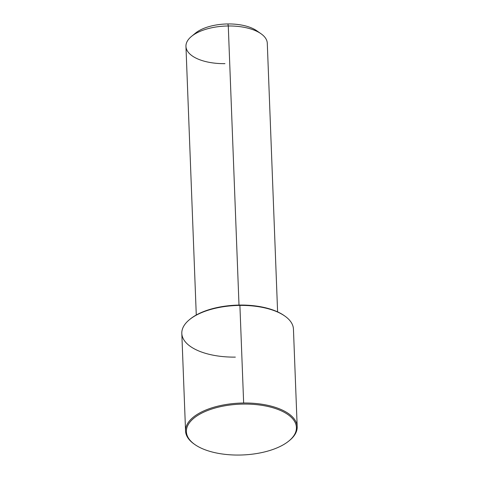 <?xml version="1.0" encoding="UTF-8"?>
<svg xmlns="http://www.w3.org/2000/svg" width="479" height="479" viewBox="0 0 479 479"><rect width="100%" height="100%" fill="white"/><g stroke="black" fill="none" stroke-linecap="round" stroke-linejoin="round"><path stroke-width="0.72" d="M196.276 315.002L185.954 46.373A40.697 18.789 -2.2 0 1 228.279 25.98L239.003 305.075L228.279 25.98A40.697 18.789 -2.2 0 1 267.288 43.254L277.604 311.877M191.522 36.374L195.492 33.123A35.907 16.579 -2.2 0 1 227.92 23.95L228.279 25.98A40.697 18.789 177.8 0 0 191.522 36.374A40.697 18.789 177.8 0 0 224.962 63.653M228.279 25.98L227.92 23.95A35.907 16.579 -2.2 0 1 256.762 30.77L260.965 33.704A40.697 18.789 177.8 0 0 228.279 25.98M258.63 32.249A35.907 16.579 177.8 0 0 227.92 23.95A35.907 16.579 177.8 0 0 193.744 34.739M284.412 315.763A55.061 25.423 177.8 0 0 239.841 305.063A55.061 25.423 177.8 0 0 189.792 319.397M189.456 319.673L190.115 319.128A55.061 25.423 -2.2 0 1 239.841 305.063L239.901 305.404A55.857 25.794 177.8 0 0 189.456 319.673A55.857 25.794 177.8 0 0 235.351 357.112M284.766 316.008A55.857 25.794 177.8 0 0 239.901 305.404L239.841 305.063A55.061 25.423 -2.2 0 1 284.065 315.517L284.766 316.008M239.159 455.05A55.061 25.423 -2.2 0 1 186.421 430.19A55.061 25.423 -2.2 0 1 243.643 404.078A55.061 25.423 -2.2 0 1 296.381 428.939A55.061 25.423 -2.2 0 1 239.159 455.05A55.061 25.423 177.8 0 0 288.885 440.985A55.061 25.423 177.8 0 0 243.643 404.078A55.061 25.423 177.8 0 0 193.738 418.299A55.061 25.423 177.8 0 0 194.935 444.596A55.061 25.423 177.8 0 0 239.159 455.05M289.208 440.716A55.857 25.794 177.8 0 0 297.19 426.711A55.857 25.794 177.8 0 0 243.649 403.007A55.857 25.794 177.8 0 0 185.559 431.004A55.857 25.794 177.8 0 0 194.588 444.35A55.857 25.794 -2.2 0 1 194.234 444.105A55.857 25.794 -2.2 0 1 193.019 417.425A55.857 25.794 -2.2 0 1 243.649 403.007L239.901 305.404L243.649 403.007A55.857 25.794 -2.2 0 1 289.544 440.446L288.885 440.985M185.559 431.004L181.81 333.402A55.857 25.794 -2.2 0 1 239.901 305.404A55.857 25.794 -2.2 0 1 293.441 329.109L297.19 426.711M194.234 444.105L194.935 444.596"/></g></svg>
